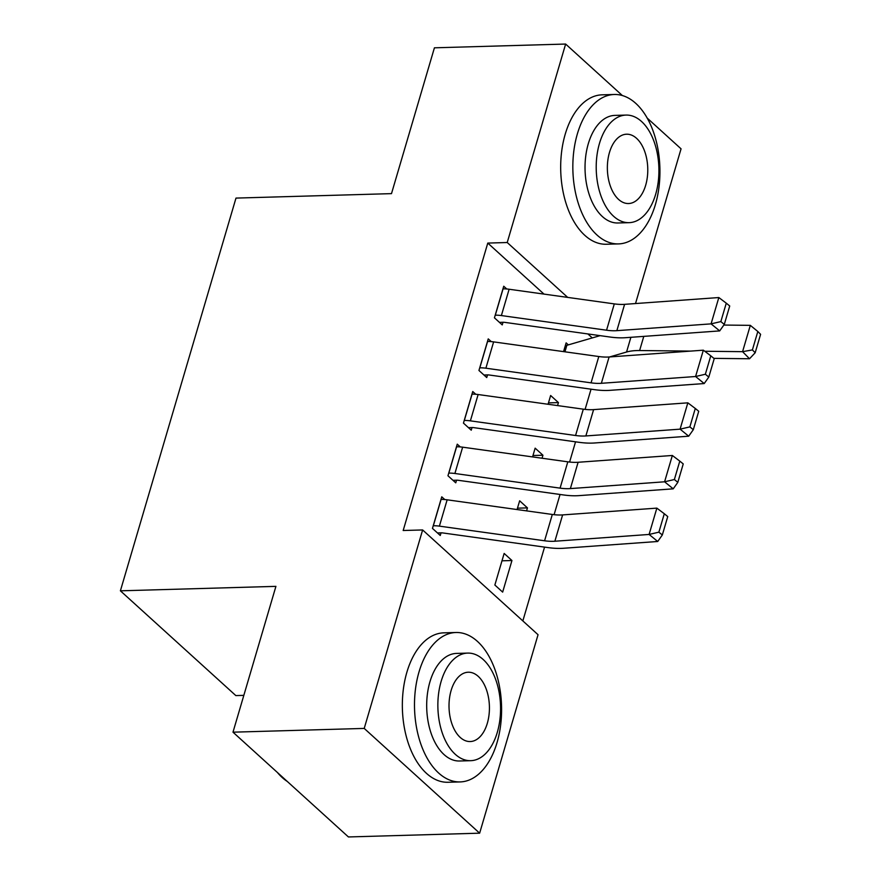 <?xml version="1.0" encoding="UTF-8"?>
<svg xmlns="http://www.w3.org/2000/svg" width="881" height="881" viewBox="0 0 881 881"><rect width="100%" height="100%" fill="white"/><g stroke="black" fill="none" stroke-linecap="round" stroke-linejoin="round"><path stroke-width="1.32" d="M522.84 620.918L544.557 547.112M554.105 514.68L560.052 494.472M569.6 462.04L575.546 441.822M585.094 409.401L591.041 389.182M538.049 634.716L479.638 833.184L364.216 728.422L422.627 529.955L538.049 634.716M364.216 728.422L232.991 732.177L348.424 836.95L479.638 833.184M243.839 695.362L235.833 695.583L120.4 590.821L235.987 198.093L391.494 193.633L434.421 47.816L565.635 44.05L622.371 95.555M647.128 118.021L681.057 148.823L635.52 303.549M517.477 508.172L527.444 507.885L519.647 500.804L517.07 509.548M527.444 507.885L526.563 510.87M460.267 446.909L457.25 444.167L447.955 475.762L455.752 482.832L456.534 480.2M548.467 402.881L558.433 402.595L550.636 395.514L548.059 404.269M558.433 402.595L557.552 405.59M491.257 341.619L488.239 338.888L478.945 370.472L486.741 377.553L487.523 374.921M592.274 337.919L587.891 333.943M543.995 294.1L487.777 243.079L403.179 530.505L422.627 529.955M506.751 288.979L503.734 286.237L494.439 317.821L502.236 324.902L503.018 322.27M568.333 344.878L566.131 342.874L563.554 351.618M475.762 394.27L472.745 391.527L463.45 423.111L471.247 430.192L472.029 427.56M532.972 455.521L542.938 455.235L535.141 448.165L532.565 456.909M542.938 455.235L542.057 458.23M444.773 499.549L441.755 496.818L432.461 528.402L440.269 535.483L441.04 532.851M511.949 560.525L504.152 553.444L494.858 585.028L502.655 592.109L511.949 560.525L501.983 560.812M487.777 243.079L507.225 242.517L565.635 44.05M232.991 732.177L275.918 586.361L120.4 590.821M567.683 297.393L507.225 242.517M502.963 288.869L503.062 288.869A20.924 8.314 16.4 0 1 509.119 289.243L614.299 303.89A29.899 11.871 -163.6 0 0 624.596 304.341L718.83 297.547L711.077 323.867L720.845 321.598L724.292 324.417L729.721 305.993L726.274 303.174L720.845 321.598M499.45 322.38L503.106 322.27A5.98 2.379 -163.6 0 1 504.846 322.38L610.015 337.027A44.843 17.807 16.4 0 0 625.466 337.698L719.7 330.904L711.077 323.867L616.854 330.661A29.899 11.871 -163.6 0 1 606.557 330.21L501.377 315.563A20.924 8.314 16.4 0 0 495.309 315.189L495.21 315.189M719.7 330.904L724.292 324.417M726.274 303.174L718.83 297.547M713.896 358.369L749.522 358.754L742.573 351.673L704.745 351.255M690.704 351.101L639.617 350.539A44.843 17.807 -163.6 0 0 626.556 352.026L609.663 356.937M565.36 345.506L565.448 345.506A5.98 2.379 16.4 0 0 566.857 345.308L600.115 335.639M752.396 349.922L755.182 352.752L760.6 334.328L757.825 331.498L752.396 349.922L742.573 351.673L750.315 325.353L723.841 325.056M750.315 325.353L757.825 331.498M755.182 352.752L749.522 358.754M487.468 341.52L487.567 341.509A20.924 8.314 16.4 0 1 493.624 341.883L598.805 356.53A29.899 11.871 -163.6 0 0 609.101 356.981L703.335 350.186L695.583 376.517L705.351 374.238L708.798 377.057L714.227 358.633L710.78 355.814L705.351 374.238M483.955 375.02L487.611 374.91A5.98 2.379 -163.6 0 1 489.351 375.02L594.521 389.666A44.843 17.807 16.4 0 0 609.971 390.338L704.205 383.554L695.583 376.517L601.36 383.301A29.899 11.871 -163.6 0 1 591.063 382.85L485.883 368.203A20.924 8.314 16.4 0 0 479.815 367.84L479.716 367.84M704.205 383.554L708.798 377.057M710.78 355.814L703.335 350.186M471.974 394.159L472.073 394.159A20.924 8.314 16.4 0 1 478.13 394.523L583.31 409.169A29.899 11.871 -163.6 0 0 593.607 409.621L687.841 402.837L680.088 429.157L689.867 426.889L693.303 429.697L698.732 411.273L695.285 408.465L689.867 426.889M468.461 427.659L472.128 427.56A5.98 2.379 -163.6 0 1 473.857 427.659L579.037 442.306A44.843 17.807 16.4 0 0 594.477 442.989L688.711 436.194L680.088 429.157L585.865 435.941A29.899 11.871 -163.6 0 1 575.568 435.5L470.388 420.854A20.924 8.314 16.4 0 0 464.32 420.479L464.221 420.479M688.711 436.194L693.303 429.697M695.285 408.465L687.841 402.837M577.396 133.791A74.742 43.51 88.4 0 0 618.528 243.905A74.742 43.51 88.4 0 0 655.387 204.59A74.742 43.51 88.4 0 0 614.244 94.487A74.742 43.51 88.4 0 0 577.396 133.791M614.244 94.487L602.097 94.829A74.742 43.51 88.4 0 0 565.239 134.143A74.742 43.51 88.4 0 0 606.381 244.246L618.528 243.905M629.111 222.662L617.933 222.981A53.818 31.32 -91.6 0 1 588.31 143.702A53.818 31.32 -91.6 0 1 614.85 115.4L626.028 115.081A53.818 31.32 88.4 0 0 599.487 143.383A53.818 31.32 88.4 0 0 629.111 222.662A53.818 31.32 88.4 0 0 655.64 194.36A53.818 31.32 88.4 0 0 626.028 115.081M645.663 185.296A34.678 20.186 88.4 0 0 626.567 134.209A34.678 20.186 88.4 0 0 609.476 152.446A34.678 20.186 88.4 0 0 628.56 203.533A34.678 20.186 88.4 0 0 645.663 185.296M277.405 772.483A74.742 43.51 88.4 0 0 287.283 781.458M419.048 671.818A74.742 43.51 88.4 0 0 460.179 781.921A74.742 43.51 88.4 0 0 497.038 742.606A74.742 43.51 88.4 0 0 455.895 632.503A74.742 43.51 88.4 0 0 419.048 671.818M455.895 632.503L443.749 632.844A74.742 43.51 88.4 0 0 406.901 672.159A74.742 43.51 88.4 0 0 448.033 782.262L460.179 781.921M470.762 760.677L459.585 760.997A53.818 31.32 -91.6 0 1 429.961 681.729A53.818 31.32 -91.6 0 1 456.501 653.416L467.679 653.096A53.818 31.32 88.4 0 0 441.139 681.398A53.818 31.32 88.4 0 0 470.762 760.677A53.818 31.32 88.4 0 0 497.291 732.375A53.818 31.32 88.4 0 0 467.679 653.096M487.314 723.312A34.678 20.186 88.4 0 0 468.229 672.225A34.678 20.186 88.4 0 0 451.127 690.462A34.678 20.186 88.4 0 0 470.212 741.549A34.678 20.186 88.4 0 0 487.314 723.312M456.479 446.799L456.578 446.799A20.924 8.314 16.4 0 1 462.646 447.174L567.816 461.82A29.899 11.871 -163.6 0 0 578.112 462.272L672.346 455.477L664.593 481.797L674.372 479.528L677.819 482.348L683.238 463.924L679.791 461.104L674.372 479.528M452.966 480.31L456.633 480.2A5.98 2.379 -163.6 0 1 458.362 480.31L563.543 494.957A44.843 17.807 16.4 0 0 578.982 495.629L673.216 488.834L664.593 481.797L570.37 488.592A29.899 11.871 -163.6 0 1 560.074 488.14L454.893 473.493A20.924 8.314 16.4 0 0 448.825 473.119L448.737 473.13M673.216 488.834L677.819 482.348M679.791 461.104L672.346 455.477M440.985 499.45L441.084 499.439A20.924 8.314 16.4 0 1 447.152 499.813L552.321 514.46A29.899 11.871 -163.6 0 0 562.618 514.911L656.852 508.128L649.099 534.448L658.878 532.168L662.325 534.987L667.743 516.563L664.296 513.744L658.878 532.168M437.472 532.95L441.139 532.84A5.98 2.379 -163.6 0 1 442.868 532.95L548.048 547.597A44.843 17.807 16.4 0 0 563.488 548.268L657.722 541.485L649.099 534.448L554.876 541.231A29.899 11.871 -163.6 0 1 544.579 540.78L439.399 526.133A20.924 8.314 16.4 0 0 433.331 525.77L433.243 525.77M657.722 541.485L662.325 534.987M664.296 513.744L656.852 508.128M503.062 288.869L495.309 315.189M614.299 303.89L606.557 330.21M624.596 304.341L616.854 330.661M509.119 289.243L501.377 315.563M563.653 351.629L565.448 345.506M639.617 350.539L643.78 336.377M626.556 352.026L630.884 337.302M564.941 351.816L566.857 345.308M487.567 341.509L479.815 367.84M598.805 356.53L591.063 382.85M609.101 356.981L601.36 383.301M493.624 341.883L485.883 368.203M472.073 394.159L464.32 420.479M583.31 409.169L575.568 435.5M593.607 409.621L585.865 435.941M478.13 394.523L470.388 420.854M456.578 446.799L448.825 473.119M567.816 461.82L560.074 488.14M578.112 462.272L570.37 488.592M462.646 447.174L454.893 473.493M441.084 499.439L433.331 525.77M552.321 514.46L544.579 540.78M562.618 514.911L554.876 541.231M447.152 499.813L439.399 526.133"/></g></svg>
